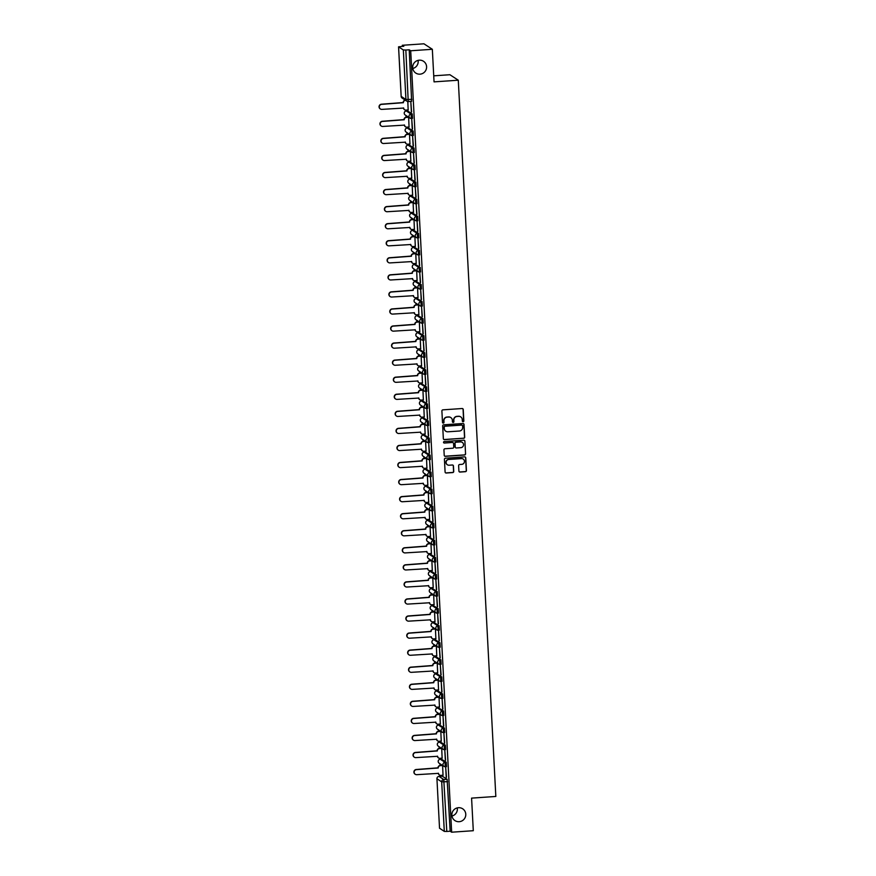 <?xml version="1.0" encoding="UTF-8"?>
<svg xmlns="http://www.w3.org/2000/svg" width="876" height="876" viewBox="0 0 876 876"><rect width="100%" height="100%" fill="white"/><g stroke="black" fill="none" stroke-linecap="round" stroke-linejoin="round"><path stroke-width="1.31" d="M463.13 421.739A0.756 0.745 123.1 0 0 463.831 420.929L463.24 409.53A1.084 1.062 123.1 0 0 462.112 408.523L442.906 409.848A1.084 1.062 123.1 0 0 441.898 410.997L442.49 422.396A0.756 0.745 123.1 0 0 443.278 423.097A0.756 0.745 123.1 0 0 443.99 422.298L443.913 420.819A3.46 3.405 123.1 0 1 447.143 417.151L448.742 417.042A3.46 3.405 123.1 0 1 452.345 420.239L452.421 421.717A0.756 0.745 123.1 0 0 453.199 422.418A0.756 0.745 123.1 0 0 453.91 421.608L453.834 420.141A3.46 3.405 123.1 0 1 457.064 416.472L458.674 416.363A3.46 3.405 123.1 0 1 462.265 419.56L462.342 421.038A0.756 0.745 123.1 0 0 463.13 421.739M462.594 421.553A0.756 0.745 123.1 0 0 463.667 420.819L463.065 409.42A1.084 1.062 123.1 0 0 462.67 408.643M442.741 422.922A0.756 0.745 123.1 0 0 443.814 422.188L443.913 420.819M452.673 422.232A0.756 0.745 123.1 0 0 453.746 421.498L453.834 420.141M458.444 807.705A7.052 6.931 123.1 0 0 454.962 820.604A7.052 6.931 123.1 0 0 465.539 816.443A7.052 6.931 123.1 0 0 458.444 807.705M419.275 60.17A7.052 6.931 123.1 0 0 415.782 73.069A7.052 6.931 123.1 0 0 426.36 68.908A7.052 6.931 123.1 0 0 419.275 60.17M445.337 766.675L446.497 766.61L446.234 762.23L441.405 759.131M444.439 749.615L445.599 749.549L445.337 745.169L440.508 742.071M439.653 724.989L438.449 725.076L443.245 728.186L443.508 732.577L444.712 732.489L444.439 728.109L439.61 725.01M442.654 715.506L443.814 715.44L443.552 711.049L438.723 707.95M437.901 690.89L436.664 690.956L441.46 694.077L441.69 698.446A2.201 2.168 -56.9 0 1 439.402 696.409A2.201 2.168 -56.9 0 1 441.46 694.077L442.654 693.989L437.901 690.89L436.697 690.967A2.201 2.168 123.1 0 0 434.638 693.299A2.201 2.168 -56.9 0 0 435.613 694.997L440.365 698.106A2.201 2.201 0 0 0 441.723 698.457L442.917 698.38L442.654 693.989M437.004 673.83L435.766 673.896L440.562 677.017L440.792 681.386A2.201 2.168 -56.9 0 1 438.504 679.349A2.201 2.168 -56.9 0 1 440.562 677.017L441.756 676.929L437.004 673.83L435.81 673.907A2.201 2.168 123.1 0 0 433.751 676.25A2.201 2.168 -56.9 0 0 434.715 677.936L439.478 681.046A2.201 2.201 0 0 0 440.825 681.397L442.03 681.32L441.756 676.929M439.971 664.326L441.132 664.26L440.869 659.869L436.04 656.77M435.219 639.71L433.981 639.776L438.777 642.896L439.007 647.276A2.201 2.168 -56.9 0 1 436.719 645.229A2.201 2.168 -56.9 0 1 438.777 642.896L439.971 642.82L435.219 639.71L434.014 639.787A2.201 2.168 123.1 0 0 431.956 642.13A2.201 2.168 -56.9 0 0 432.93 643.827L437.682 646.926A2.201 2.201 0 0 0 439.04 647.276L440.234 647.2L439.971 642.82M434.288 622.639L433.094 622.726L437.88 625.836L438.153 630.227L439.347 630.14L439.073 625.76L434.255 622.65M437.288 613.145L438.449 613.08L438.186 608.7L433.357 605.601M436.39 596.085L437.551 596.019L437.288 591.639L432.459 588.541M431.638 571.47L430.412 571.546L435.197 574.656L435.427 579.036A2.201 2.168 -56.9 0 1 433.138 576.999A2.201 2.168 -56.9 0 1 435.197 574.656L436.401 574.579L431.638 571.47L430.445 571.557A2.201 2.168 123.1 0 0 428.386 573.889A2.201 2.168 -56.9 0 0 429.35 575.587L434.113 578.697A2.201 2.201 0 0 0 435.471 579.047L436.664 578.959L436.401 574.579M434.605 561.976L435.766 561.91L435.503 557.519L430.674 554.42M433.708 544.916L434.868 544.85L434.605 540.459L429.777 537.36M428.955 520.3L427.729 520.366L432.514 523.487L432.744 527.856A2.201 2.168 -56.9 0 1 430.455 525.819A2.201 2.168 -56.9 0 1 432.514 523.487L433.719 523.399L428.955 520.3L427.762 520.377A2.201 2.168 123.1 0 0 425.703 522.72A2.201 2.168 -56.9 0 0 426.667 524.406L431.43 527.516A2.201 2.201 0 0 0 432.788 527.867L433.981 527.79L433.719 523.399M431.923 510.796L433.083 510.73L432.821 506.339L427.992 503.24M431.025 493.735L432.196 493.67L431.923 489.29L427.094 486.18M426.273 469.12L425.046 469.197L429.831 472.306L430.061 476.686A2.201 2.168 -56.9 0 1 427.773 474.65A2.201 2.168 -56.9 0 1 429.831 472.306L431.036 472.23L426.273 469.12L425.079 469.207A2.201 2.168 123.1 0 0 423.02 471.54A2.201 2.168 -56.9 0 0 423.995 473.237L428.747 476.336A2.201 2.201 0 0 0 430.105 476.697L431.299 476.61L431.036 472.23M429.24 459.615L430.401 459.55L430.138 455.17L425.309 452.071M428.353 442.555L429.514 442.49L429.24 438.11L424.411 435.011M423.557 417.929L422.363 418.016L427.16 421.126L427.422 425.517L428.616 425.429L428.353 421.049L423.524 417.951M426.557 408.446L427.718 408.38L427.455 403.989L422.626 400.89M425.67 391.386L426.831 391.32L426.557 386.929L421.739 383.83M420.907 366.77L419.681 366.836L424.477 369.957L424.707 374.326A2.201 2.168 -56.9 0 1 422.407 372.289A2.201 2.168 -56.9 0 1 424.477 369.957L425.67 369.869L420.907 366.77L419.714 366.847A2.201 2.168 123.1 0 0 417.655 369.19A2.201 2.168 -56.9 0 0 418.629 370.876L423.382 373.986A2.201 2.201 0 0 0 424.74 374.337L425.933 374.26L425.67 369.869M423.875 357.266L425.035 357.2L424.772 352.809L419.943 349.71M422.988 340.206L424.148 340.14L423.885 335.76L419.056 332.65M418.224 315.59L416.998 315.667L421.794 318.776L422.024 323.156A2.201 2.168 -56.9 0 1 419.735 321.12A2.201 2.168 -56.9 0 1 421.794 318.776L422.988 318.7L418.224 315.59L417.031 315.678A2.201 2.168 123.1 0 0 414.972 318.01A2.201 2.168 -56.9 0 0 415.947 319.707L420.699 322.806A2.201 2.201 0 0 0 422.057 323.167L423.25 323.08L422.988 318.7M421.192 306.085L422.352 306.02L422.09 301.64L417.261 298.541M420.305 289.025L421.465 288.96L421.203 284.58L416.374 281.481M419.407 271.965L420.568 271.899L420.305 267.519L415.476 264.421M418.509 254.916L419.681 254.85L419.407 250.459L414.578 247.361M417.622 237.856L418.783 237.79L418.52 233.399L413.691 230.3M412.87 213.24L411.632 213.306L416.428 216.427L416.658 220.796A2.201 2.168 -56.9 0 1 414.37 218.759A2.201 2.168 -56.9 0 1 416.428 216.427L417.622 216.339L412.87 213.24L411.665 213.317A2.201 2.168 123.1 0 0 409.607 215.66A2.201 2.168 -56.9 0 0 410.581 217.347L415.334 220.456A2.201 2.201 0 0 0 416.691 220.807L417.885 220.73L417.622 216.339M415.837 203.736L416.998 203.67L416.724 199.279L411.895 196.18M414.939 186.676L416.1 186.61L415.837 182.23L411.008 179.12M410.187 162.06L408.95 162.137L413.746 165.246L413.976 169.626A2.201 2.168 -56.9 0 1 411.687 167.579A2.201 2.168 -56.9 0 1 413.746 165.246L414.939 165.17L410.187 162.06L408.983 162.148A2.201 2.168 123.1 0 0 406.924 164.48A2.201 2.168 -56.9 0 0 407.898 166.177L412.651 169.276A2.201 2.201 0 0 0 414.009 169.637L415.202 169.55L414.939 165.17M413.154 152.555L414.315 152.49L414.041 148.11L409.223 145.011M412.257 135.495L413.417 135.43L413.154 131.05L408.325 127.951M407.504 110.88L406.267 110.956L411.063 114.066L411.293 118.446A2.201 2.168 -56.9 0 1 409.004 116.409A2.201 2.168 -56.9 0 1 411.063 114.066L412.257 113.989L407.504 110.88L406.3 110.967A2.201 2.168 123.1 0 0 404.241 113.3A2.201 2.168 -56.9 0 0 405.216 114.997L409.968 118.107A2.201 2.201 0 0 0 411.326 118.457L412.519 118.369L412.257 113.989M458.915 471.069A1.084 1.062 123.1 0 0 460.031 472.065L465.43 471.693A1.084 1.062 123.1 0 0 466.437 470.543L465.769 457.885A1.084 1.062 123.1 0 0 464.652 456.878L445.446 458.203A1.084 1.062 123.1 0 0 444.428 459.352L445.096 472.011A1.084 1.062 123.1 0 0 446.212 473.018L452.728 472.569A1.084 1.062 123.1 0 0 453.735 471.419L453.45 465.999A1.084 1.062 123.1 0 0 452.334 465.003L449.103 465.222A2.891 2.847 123.1 0 1 446.191 461.63A2.891 2.847 123.1 0 1 448.797 459.473L461.444 458.608A2.891 2.847 123.1 0 1 464.357 462.2A2.891 2.847 123.1 0 1 461.751 464.357L459.637 464.499A1.084 1.062 123.1 0 0 458.63 465.649L458.915 471.069M398.58 46.855L401.175 96.393L405.938 99.503L403.343 49.965L398.558 46.822L403.792 46.253L402.303 45.289L423.94 43.8L432.339 49.286L434.047 81.873L458.29 80.209L495.827 796.459L471.584 798.124L473.292 830.711L451.655 832.2L410.702 50.775L409.223 49.801L405.851 50.031L408.227 101.539A2.201 2.168 123.1 0 1 406.902 101.189A2.201 2.201 0 0 0 408.26 101.55L411.632 101.32L408.293 101.528M432.339 49.286L410.702 50.775M463.678 438.318A1.084 1.062 123.1 0 0 464.685 437.168L464.017 424.499A1.084 1.062 123.1 0 0 462.9 423.502L443.694 424.816A1.084 1.062 123.1 0 0 442.676 425.966L443.344 438.635A1.084 1.062 123.1 0 0 444.471 439.632L463.503 438.208A1.084 1.062 123.1 0 0 464.521 437.058L463.853 424.389A1.084 1.062 123.1 0 0 463.459 423.623M464.893 441.186L465.561 453.856A1.084 1.062 123.1 0 1 464.554 455.005L445.347 456.319A1.084 1.062 123.1 0 1 444.22 455.323L443.935 449.903A1.084 1.062 123.1 0 1 444.942 448.753L452.739 448.216A1.084 1.062 123.1 0 0 453.746 447.078L453.56 443.475A1.084 1.062 123.1 0 0 452.432 442.479L444.329 443.037A0.756 0.745 123.1 0 1 443.563 442.095A0.756 0.745 123.1 0 1 444.241 441.537L463.776 440.19A1.084 1.062 123.1 0 1 464.893 441.186L465.561 453.856M442.292 776.18L447.121 779.29L443.76 779.52L446.804 831.455L444.296 831.39L439.533 828.214M451.95 816.027A7.052 6.931 123.1 0 0 457.272 807.88M412.782 68.503A7.052 6.931 123.1 0 0 418.093 60.356M402.303 45.289L402.358 46.351M405.172 100.061L405.435 100.357A2.201 2.168 123.1 0 0 403.376 102.7L381.64 104.353A2.529 2.486 123.1 0 0 380.392 108.985A2.529 2.486 123.1 0 0 381.903 109.38L403.661 108.055A2.201 2.168 123.1 0 0 405.949 110.091L408.249 109.938M405.697 110.091L405.752 111.055M405.982 115.501L406.07 117.274M406.595 127.151L406.639 128.115M406.88 132.561L406.968 134.335M407.482 144.211L407.537 145.175M407.767 149.621L408.117 151.537A2.201 2.168 123.1 0 0 406.059 153.869L384.323 155.523A2.529 2.486 123.1 0 0 383.075 160.166A2.529 2.486 123.1 0 0 384.586 160.56L406.344 159.235A2.201 2.168 123.1 0 0 408.632 161.272L410.932 161.107M408.38 161.272L408.435 162.235M408.665 166.67L408.753 168.455M409.278 178.332L409.322 179.295M409.552 183.73L409.65 185.515M410.165 195.392L410.22 196.344M410.45 200.79L410.8 202.706A2.201 2.168 123.1 0 0 408.742 205.05L387.006 206.703A2.529 2.486 123.1 0 0 385.758 211.346A2.529 2.486 123.1 0 0 387.269 211.729L409.026 210.404A2.201 2.168 123.1 0 0 411.315 212.441L413.614 212.288M411.063 212.452L411.118 213.405M411.348 217.85L411.435 219.635M411.961 229.501L412.005 230.465M412.235 234.91L412.333 236.695M412.848 246.561L412.903 247.525M413.133 251.97L413.483 253.887A2.201 2.168 123.1 0 0 411.424 256.23L389.689 257.883A2.529 2.486 123.1 0 0 388.44 262.515A2.529 2.486 123.1 0 0 389.951 262.909L411.709 261.585A2.201 2.168 123.1 0 0 413.998 263.621L416.297 263.468M413.746 263.621L413.79 264.585M414.03 269.031L414.118 270.804M414.644 280.681L414.687 281.645M414.917 286.091L415.016 287.865M415.531 297.741L415.585 298.705M415.815 303.151L416.166 305.067A2.201 2.168 123.1 0 0 414.107 307.399L392.371 309.053A2.529 2.486 123.1 0 0 391.123 313.696A2.529 2.486 123.1 0 0 392.634 314.09L414.392 312.765A2.201 2.168 123.1 0 0 416.68 314.802L418.98 314.637M416.428 314.802L416.472 315.765M416.713 320.2L416.801 321.985M417.315 331.862L417.37 332.825M417.6 337.26L417.699 339.045M418.213 348.922L418.268 349.874M418.498 354.32L418.586 356.105M419.111 365.982L419.155 366.935M419.396 371.38L419.484 373.165M419.998 383.031L420.053 383.995M420.283 388.44L420.381 390.225M420.896 400.091L420.951 401.055M421.181 405.5L421.268 407.274M421.794 417.151L421.838 418.115M422.079 422.56L422.166 424.334M422.681 434.211L422.736 435.175M422.966 439.621L423.064 441.394M423.579 451.271L423.634 452.235M423.864 456.681L423.951 458.455M424.477 468.331L424.521 469.295M424.75 473.73L425.101 475.657A2.201 2.168 123.1 0 0 423.042 477.989L401.307 479.643A2.529 2.486 123.1 0 0 400.058 484.286A2.529 2.486 123.1 0 0 401.58 484.68L423.327 483.344A2.201 2.168 123.1 0 0 425.616 485.392L427.915 485.227M425.364 485.392L425.418 486.355M425.648 490.79L425.747 492.575M426.262 502.452L426.305 503.404M426.546 507.85L426.634 509.635M427.16 519.512L427.203 520.464M427.433 524.91L427.784 526.826A2.201 2.168 123.1 0 0 425.725 529.17L403.989 530.823A2.529 2.486 123.1 0 0 402.741 535.455A2.529 2.486 123.1 0 0 404.263 535.849L426.01 534.524A2.201 2.168 123.1 0 0 428.298 536.561L430.598 536.408M428.046 536.561L428.101 537.525M428.331 541.97L428.43 543.755M428.944 553.621L428.988 554.585M429.229 559.03L429.317 560.804M429.831 570.681L429.886 571.645M430.116 576.09L430.466 578.007A2.201 2.168 123.1 0 0 428.408 580.339L406.672 582.003A2.529 2.486 123.1 0 0 405.424 586.635A2.529 2.486 123.1 0 0 406.935 587.029L428.692 585.705A2.201 2.168 123.1 0 0 430.981 587.741L433.281 587.577M430.729 587.741L430.784 588.705M431.014 593.151L431.112 594.924M431.627 604.801L431.671 605.765M431.912 610.211L431.999 611.985M432.514 621.861L432.569 622.825M432.799 627.26L433.149 629.187A2.201 2.168 123.1 0 0 431.091 631.519L409.355 633.173A2.529 2.486 123.1 0 0 408.106 637.816A2.529 2.486 123.1 0 0 409.618 638.21L431.375 636.874A2.201 2.168 123.1 0 0 433.664 638.922L435.963 638.757M433.412 638.922L433.467 639.885M433.697 644.32L433.784 646.105M434.31 655.982L434.354 656.934M434.595 661.38L434.682 663.165M435.197 673.042L435.252 673.994M435.481 678.44L435.832 680.356A2.201 2.168 123.1 0 0 433.773 682.7L412.038 684.353A2.529 2.486 123.1 0 0 410.789 688.985A2.529 2.486 123.1 0 0 412.3 689.379L434.058 688.054A2.201 2.168 123.1 0 0 436.347 690.091L438.646 689.938M436.095 690.091L436.149 691.054M436.379 695.5L436.467 697.285M436.993 707.151L437.036 708.115M437.277 712.56L437.365 714.334M437.88 724.211L437.934 725.175M438.164 729.62L438.515 731.537A2.201 2.168 123.1 0 0 436.456 733.869L414.72 735.533A2.529 2.486 123.1 0 0 413.472 740.165A2.529 2.486 123.1 0 0 414.983 740.559L436.741 739.235A2.201 2.168 123.1 0 0 439.029 741.271L441.329 741.107M438.777 741.271L438.832 742.235M439.062 746.68L439.15 748.454M439.675 758.331L439.719 759.295M439.949 763.741L440.048 765.514M440.562 775.391L440.617 776.289M433.73 75.829L449.892 74.723L458.29 80.209M451.655 832.2L450.176 831.225L446.804 831.455M403.343 49.965L405.851 50.031M408.161 109.938L407.811 101.528M411.359 112.029L410.844 102.185L411.6 112.018M412.257 129.09L411.742 119.246L412.497 129.068M409.048 126.998L408.632 117.231M413.144 146.15L412.629 136.306L413.395 146.128M409.946 144.058L409.519 134.28L407.23 134.477A2.201 2.168 123.1 0 0 405.161 136.809L383.436 138.474A2.529 2.486 123.1 0 0 382.177 143.106A2.529 2.486 123.1 0 0 383.699 143.5L405.446 142.175A2.201 2.168 123.1 0 0 407.734 144.211L410.034 144.047M414.041 163.21L413.527 153.366L414.282 163.188M410.844 161.118L410.417 151.34M414.939 180.27L414.425 170.426L415.18 180.248M411.731 178.178L411.315 168.4L409.015 168.597A2.201 2.168 123.1 0 0 406.957 170.929L385.221 172.583A2.529 2.486 123.1 0 0 383.962 177.226A2.529 2.486 123.1 0 0 385.484 177.62L407.23 176.284A2.201 2.168 123.1 0 0 409.519 178.332L411.819 178.167M415.826 197.319L415.312 187.486L416.067 197.308M412.629 195.239L412.202 185.46M416.724 214.379L416.209 204.546L416.965 214.368M413.516 212.288L413.1 202.52M417.622 231.439L417.107 221.595L417.863 231.428M414.414 229.348L413.998 219.58L411.698 219.766A2.201 2.168 123.1 0 0 409.639 222.11L387.904 223.763A2.529 2.486 123.1 0 0 386.644 228.395A2.529 2.486 123.1 0 0 388.167 228.789L409.913 227.464A2.201 2.168 123.1 0 0 412.202 229.501L414.501 229.348M418.509 248.499L417.994 238.655L418.75 248.488M415.312 246.408L414.885 236.64M419.407 265.559L418.892 255.715L419.648 265.548M416.199 263.468L415.782 253.701L413.483 253.887M420.305 282.62L419.779 272.775L420.546 282.598M417.096 280.528L416.669 270.761M421.192 299.68L420.677 289.836L421.433 299.658M417.994 297.588L417.567 287.81M422.09 316.74L421.575 306.896L422.331 316.718M418.881 314.648L418.465 304.87M422.977 333.8L422.462 323.956L423.228 333.778M419.779 331.708L419.352 321.93M423.875 350.849L423.36 341.016L424.115 350.838M420.677 348.768L420.25 338.99L417.951 339.187A2.201 2.168 123.1 0 0 415.892 341.52L394.156 343.173A2.529 2.486 123.1 0 0 392.908 347.816A2.529 2.486 123.1 0 0 394.419 348.21L416.177 346.874A2.201 2.168 123.1 0 0 418.465 348.911L420.765 348.757M424.772 367.909L424.258 358.076L425.013 367.898M421.564 365.818L421.148 356.05M425.659 384.969L425.145 375.125L425.911 384.958M422.462 382.878L422.035 373.11M426.557 402.029L426.043 392.185L426.798 402.018M423.36 399.938L422.933 390.17M427.455 419.089L426.94 409.245L427.696 419.078M424.247 416.998L423.831 407.23M428.342 436.149L427.827 426.305L428.594 436.128M425.145 434.058L424.718 424.291L422.418 424.477A2.201 2.168 123.1 0 0 420.36 426.809L398.635 428.474A2.529 2.486 123.1 0 0 397.375 433.105A2.529 2.486 123.1 0 0 398.898 433.5L420.644 432.175A2.201 2.168 123.1 0 0 422.933 434.211L425.232 434.047M429.24 453.21L428.725 443.365L429.481 453.188M426.043 451.118L425.616 441.34M430.138 470.27L429.623 460.426L430.379 470.248M426.93 468.178L426.513 458.4L424.214 458.597A2.201 2.168 123.1 0 0 422.155 460.929L400.42 462.583A2.529 2.486 123.1 0 0 399.16 467.226A2.529 2.486 123.1 0 0 400.682 467.62L422.429 466.295A2.201 2.168 123.1 0 0 424.718 468.331L427.017 468.167M431.025 487.33L430.51 477.486L431.266 487.308M427.827 485.238L427.4 475.46M431.923 504.39L431.408 494.546L432.164 504.368M428.714 502.298L428.298 492.52L425.999 492.717A2.201 2.168 123.1 0 0 423.94 495.05L402.204 496.703A2.529 2.486 123.1 0 0 400.956 501.346A2.529 2.486 123.1 0 0 402.467 501.74L424.225 500.404A2.201 2.168 123.1 0 0 426.513 502.441L428.813 502.287M432.821 521.439L432.295 511.606L433.062 521.428M429.612 519.348L429.196 509.58M433.708 538.499L433.193 528.655L433.949 538.488M430.51 536.408L430.083 526.64M434.605 555.559L434.091 545.715L434.846 555.548M431.397 553.468L430.981 543.7L428.682 543.886A2.201 2.168 123.1 0 0 426.623 546.23L404.887 547.883A2.529 2.486 123.1 0 0 403.639 552.515A2.529 2.486 123.1 0 0 405.15 552.909L426.908 551.584A2.201 2.168 123.1 0 0 429.196 553.621L431.496 553.468M435.503 572.619L434.978 562.775L435.744 572.608M432.295 570.528L431.868 560.76M436.39 589.679L435.876 579.835L436.631 589.658M433.193 587.588L432.766 577.821L430.466 578.007M437.288 606.74L436.774 596.895L437.529 606.718M434.08 604.648L433.664 594.87M438.175 623.8L437.661 613.956L438.427 623.778M434.978 621.708L434.551 611.93L432.262 612.127A2.201 2.168 123.1 0 0 430.204 614.459L408.468 616.113A2.529 2.486 123.1 0 0 407.209 620.755A2.529 2.486 123.1 0 0 408.731 621.15L430.477 619.825A2.201 2.168 123.1 0 0 432.766 621.861L435.065 621.697M439.073 640.86L438.558 631.016L439.314 640.838M435.876 638.768L435.449 628.99M439.971 657.92L439.456 648.076L440.212 657.898M436.763 655.828L436.347 646.05M440.858 674.969L440.343 665.136L441.11 674.958M437.661 672.877L437.233 663.11L434.945 663.307A2.201 2.168 123.1 0 0 432.875 665.64L411.151 667.293A2.529 2.486 123.1 0 0 409.891 671.936A2.529 2.486 123.1 0 0 411.413 672.33L433.16 670.994A2.201 2.168 123.1 0 0 435.449 673.031L437.748 672.877M441.756 692.029L441.241 682.196L441.997 692.018M438.558 689.938L438.131 680.17M442.654 709.089L442.139 699.245L442.895 709.078M439.445 706.998L439.029 697.23L436.73 697.416A2.201 2.168 123.1 0 0 434.671 699.76L412.935 701.413A2.529 2.486 123.1 0 0 411.676 706.045A2.529 2.486 123.1 0 0 413.198 706.439L434.945 705.114A2.201 2.168 123.1 0 0 437.233 707.151L439.533 706.998M443.541 726.149L443.026 716.305L443.782 726.138M440.343 724.058L439.916 714.29M444.439 743.209L443.924 733.365L444.68 743.187M441.241 741.118L440.814 731.351M445.337 760.269L444.822 750.425L445.577 760.248M442.128 758.178L441.712 748.4M446.223 777.33L445.709 767.486L446.464 777.308M443.026 775.238L442.599 765.46M441.756 698.446L442.917 698.38M440.869 681.386L442.03 681.32M439.073 647.265L440.234 647.2M430.138 476.675L431.299 476.61M422.09 323.145L423.25 323.08M411.359 118.435L412.519 118.369M450.176 831.225L447.121 779.29M409.223 49.801L411.632 101.32M460.656 416.845A3.46 3.405 123.1 0 0 458.498 416.253L458.674 416.363M453.669 420.031A3.46 3.405 123.1 0 1 456.9 416.363L458.498 416.253M450.735 417.524A3.46 3.405 123.1 0 0 448.578 416.932L448.742 417.042M443.738 420.71A3.46 3.405 123.1 0 1 446.979 417.042L448.578 416.932M443.738 439.402A1.084 1.062 123.1 0 0 444.296 439.522L463.503 438.208M462.594 425.78A0.756 0.745 123.1 0 0 461.805 425.079L444.942 426.24A0.756 0.745 123.1 0 0 444.241 427.039L444.318 428.605A3.46 3.405 123.1 0 0 447.91 431.802L459.44 431.014A3.46 3.405 123.1 0 0 462.67 427.346L462.594 425.78M445.764 431.211A3.46 3.405 123.1 0 1 444.154 428.495L444.066 426.93A0.756 0.745 123.1 0 1 444.778 426.13L461.641 424.97M444.614 456.1A1.084 1.062 123.1 0 0 445.172 456.21L464.379 454.896A1.084 1.062 123.1 0 0 465.397 453.746M452.991 442.599A1.084 1.062 123.1 0 0 452.268 442.369L444.329 443.037M460.82 447.669A2.891 2.847 123.1 0 0 462.254 442.369A2.891 2.847 123.1 0 0 460.513 441.92L456.067 442.227A1.084 1.062 123.1 0 0 455.049 443.376L455.235 446.968A1.084 1.062 123.1 0 0 456.363 447.975L460.82 447.669M462.167 442.314A2.891 2.847 123.1 0 0 460.349 441.811L460.513 441.92M455.64 447.745A1.084 1.062 123.1 0 1 455.071 446.859L454.885 443.267A1.084 1.062 123.1 0 1 455.892 442.117L460.349 441.811M464.729 441.077A1.084 1.062 123.1 0 0 464.335 440.31M463.097 459.002A2.891 2.847 123.1 0 0 461.28 458.498L461.444 458.608M447.286 464.718A2.891 2.847 123.1 0 1 448.632 459.363L461.28 458.498M445.49 472.788A1.084 1.062 123.1 0 0 446.048 472.909L452.563 472.46A1.084 1.062 123.1 0 0 453.571 471.31L453.286 465.89A1.084 1.062 123.1 0 0 452.892 465.112M459.309 471.835A1.084 1.062 123.1 0 0 459.867 471.956L465.255 471.584A1.084 1.062 123.1 0 0 466.273 470.434L465.605 457.776A1.084 1.062 123.1 0 0 465.211 456.998M404.526 109.675A2.201 2.168 -56.9 0 1 403.442 107.912L403.661 108.055M380.283 108.909A2.529 2.486 -56.9 0 1 381.421 104.211L403.157 102.547A2.201 2.168 -56.9 0 1 405.216 100.214L405.391 100.203M405.413 126.735A2.201 2.168 -56.9 0 1 404.329 124.972L404.329 124.961M408.632 117.264L406.333 117.417A2.201 2.168 123.1 0 0 404.274 119.749L382.538 121.414A2.529 2.486 123.1 0 0 381.279 126.045A2.529 2.486 123.1 0 0 382.801 126.44L404.548 125.115A2.201 2.168 123.1 0 0 406.836 127.151L409.136 126.987M381.18 125.969A2.529 2.486 -56.9 0 1 382.319 121.271L404.055 119.607A2.201 2.168 -56.9 0 1 406.114 117.274L406.333 117.417M408.457 117.11L406.114 117.274M406.311 143.795A2.201 2.168 -56.9 0 1 405.227 142.032L405.446 142.175M382.067 143.029A2.529 2.486 -56.9 0 1 383.217 138.331L404.942 136.667A2.201 2.168 -56.9 0 1 407.011 134.335L407.23 134.477M409.355 134.17L407.011 134.335M407.209 160.856A2.201 2.168 -56.9 0 1 406.125 159.082L406.344 159.235M410.417 151.373L408.117 151.537M382.965 160.089A2.529 2.486 -56.9 0 1 384.104 155.381L405.84 153.727A2.201 2.168 -56.9 0 1 407.898 151.395L410.242 151.23M408.096 177.905A2.201 2.168 -56.9 0 1 407.011 176.142L407.23 176.284M383.863 177.149A2.529 2.486 -56.9 0 1 385.002 172.441L406.738 170.787A2.201 2.168 -56.9 0 1 408.796 168.455L409.015 168.597M411.14 168.291L408.796 168.455M408.993 194.965A2.201 2.168 -56.9 0 1 407.909 193.202L408.128 193.344A2.201 2.168 123.1 0 0 410.417 195.381L412.716 195.228M412.202 185.493L409.902 185.657A2.201 2.168 123.1 0 0 407.844 187.99L386.119 189.643A2.529 2.486 123.1 0 0 384.86 194.286A2.529 2.486 123.1 0 0 386.382 194.68L408.128 193.344M384.75 194.209A2.529 2.486 -56.9 0 1 385.9 189.501L407.625 187.847A2.201 2.168 -56.9 0 1 409.694 185.515L409.902 185.657M412.038 185.351L409.694 185.515M409.88 212.025A2.201 2.168 -56.9 0 1 408.807 210.262L409.026 210.404M413.1 202.553L410.8 202.706M385.648 211.269A2.529 2.486 -56.9 0 1 386.787 206.561L408.523 204.907A2.201 2.168 -56.9 0 1 410.581 202.564L412.925 202.411M410.778 229.085A2.201 2.168 -56.9 0 1 409.694 227.322L409.913 227.464M386.546 228.329A2.529 2.486 -56.9 0 1 387.685 223.621L409.42 221.967A2.201 2.168 -56.9 0 1 411.479 219.624L411.698 219.766M413.822 219.471L411.479 219.624M411.676 246.145A2.201 2.168 -56.9 0 1 410.592 244.382L410.592 244.371M414.885 236.673L412.585 236.827A2.201 2.168 123.1 0 0 410.526 239.17L388.791 240.823A2.529 2.486 123.1 0 0 387.542 245.455A2.529 2.486 123.1 0 0 389.064 245.849L410.811 244.524A2.201 2.168 123.1 0 0 413.1 246.561L415.399 246.408M387.433 245.389A2.529 2.486 -56.9 0 1 388.583 240.681L410.307 239.028A2.201 2.168 -56.9 0 1 412.366 236.684L412.585 236.827M414.72 236.531L412.366 236.684M412.563 263.205A2.201 2.168 -56.9 0 1 411.49 261.442L411.709 261.585M388.331 262.439A2.529 2.486 -56.9 0 1 389.47 257.741L411.205 256.077A2.201 2.168 -56.9 0 1 413.264 253.744L415.607 253.58M413.461 280.265A2.201 2.168 -56.9 0 1 412.377 278.502L412.596 278.645A2.201 2.168 123.1 0 0 414.885 280.681L417.184 280.517M416.68 270.793L414.381 270.947A2.201 2.168 123.1 0 0 412.322 273.279L390.587 274.944A2.529 2.486 123.1 0 0 389.327 279.575A2.529 2.486 123.1 0 0 390.849 279.97L412.596 278.645M389.229 279.499A2.529 2.486 -56.9 0 1 390.368 274.801L412.103 273.137A2.201 2.168 -56.9 0 1 414.162 270.804L414.381 270.947M416.505 270.64L414.162 270.804M414.359 297.325A2.201 2.168 -56.9 0 1 413.275 295.562L413.494 295.705A2.201 2.168 123.1 0 0 415.782 297.741L418.082 297.577M417.567 287.854L415.268 288.007A2.201 2.168 123.1 0 0 413.209 290.339L391.473 292.004A2.529 2.486 123.1 0 0 390.225 296.635A2.529 2.486 123.1 0 0 391.736 297.03L413.494 295.705M390.116 296.559A2.529 2.486 -56.9 0 1 391.254 291.861L412.99 290.197A2.201 2.168 -56.9 0 1 415.049 287.865L415.268 288.007M417.392 287.7L415.049 287.865M415.246 314.385A2.201 2.168 -56.9 0 1 414.173 312.623L414.392 312.765M418.465 304.903L416.166 305.067M391.014 313.619A2.529 2.486 -56.9 0 1 392.152 308.91L413.888 307.257A2.201 2.168 -56.9 0 1 415.947 304.925L418.29 304.76M416.144 331.435A2.201 2.168 -56.9 0 1 415.06 329.672L415.279 329.814A2.201 2.168 123.1 0 0 417.567 331.862L419.867 331.697M419.363 321.963L417.064 322.127A2.201 2.168 123.1 0 0 415.005 324.459L393.269 326.113A2.529 2.486 123.1 0 0 392.01 330.756A2.529 2.486 123.1 0 0 393.532 331.15L415.279 329.814M391.9 330.679A2.529 2.486 -56.9 0 1 393.05 325.971L414.786 324.317A2.201 2.168 -56.9 0 1 416.845 321.985L417.064 322.127M419.188 321.82L416.845 321.985M417.042 348.495A2.201 2.168 -56.9 0 1 415.958 346.732L416.177 346.874M392.798 347.739A2.529 2.486 -56.9 0 1 393.937 343.031L415.673 341.377A2.201 2.168 -56.9 0 1 417.732 339.045L417.951 339.187M420.075 338.881L417.732 339.045M417.929 365.555A2.201 2.168 -56.9 0 1 416.856 363.792L417.064 363.934A2.201 2.168 123.1 0 0 419.352 365.971L421.652 365.818M421.148 356.083L418.848 356.247A2.201 2.168 123.1 0 0 416.79 358.58L395.054 360.233A2.529 2.486 123.1 0 0 393.806 364.876A2.529 2.486 123.1 0 0 395.317 365.259L417.064 363.934M393.696 364.799A2.529 2.486 -56.9 0 1 394.835 360.091L416.571 358.437A2.201 2.168 -56.9 0 1 418.629 356.094L418.848 356.247M420.973 355.941L418.629 356.094M418.827 382.615A2.201 2.168 -56.9 0 1 417.743 380.852L417.962 380.994A2.201 2.168 123.1 0 0 420.25 383.031L422.55 382.878M422.046 373.143L419.746 373.296A2.201 2.168 123.1 0 0 417.677 375.64L395.952 377.293A2.529 2.486 123.1 0 0 394.693 381.925A2.529 2.486 123.1 0 0 396.215 382.319L417.962 380.994M394.583 381.859A2.529 2.486 -56.9 0 1 395.733 377.151L417.469 375.497A2.201 2.168 -56.9 0 1 419.527 373.154L419.746 373.296M421.871 373.001L419.527 373.154M419.724 399.675A2.201 2.168 -56.9 0 1 418.64 397.912L418.859 398.054A2.201 2.168 123.1 0 0 421.148 400.091L423.447 399.938M422.933 390.203L420.633 390.357A2.201 2.168 123.1 0 0 418.575 392.7L396.839 394.353A2.529 2.486 123.1 0 0 395.591 398.985A2.529 2.486 123.1 0 0 397.102 399.379L418.859 398.054M395.481 398.919A2.529 2.486 -56.9 0 1 396.62 394.211L418.356 392.558A2.201 2.168 -56.9 0 1 420.414 390.214L420.633 390.357M422.758 390.061L420.414 390.214M420.611 416.735A2.201 2.168 -56.9 0 1 419.527 414.972L419.746 415.115A2.201 2.168 123.1 0 0 422.035 417.151L424.334 416.998M423.831 407.263L421.531 407.417A2.201 2.168 123.1 0 0 419.473 409.76L397.737 411.413A2.529 2.486 123.1 0 0 396.478 416.045A2.529 2.486 123.1 0 0 398 416.439L419.746 415.115M396.379 415.969A2.529 2.486 -56.9 0 1 397.518 411.271L419.254 409.618A2.201 2.168 -56.9 0 1 421.312 407.274L421.531 407.417M423.655 407.11L421.312 407.274M421.509 433.795A2.201 2.168 -56.9 0 1 420.425 432.032L420.644 432.175M397.266 433.029A2.529 2.486 -56.9 0 1 398.416 428.331L420.141 426.667A2.201 2.168 -56.9 0 1 422.21 424.334L422.418 424.477M424.553 424.17L422.21 424.334M422.396 450.855A2.201 2.168 -56.9 0 1 421.323 449.092L421.323 449.081M425.616 441.384L423.316 441.537A2.201 2.168 123.1 0 0 421.257 443.869L399.522 445.534A2.529 2.486 123.1 0 0 398.273 450.165A2.529 2.486 123.1 0 0 399.785 450.56L421.542 449.235A2.201 2.168 123.1 0 0 423.831 451.271L426.13 451.107M398.164 450.089A2.529 2.486 -56.9 0 1 399.303 445.391L421.038 443.727A2.201 2.168 -56.9 0 1 423.097 441.394L423.316 441.537M425.44 441.23L423.097 441.394M423.294 467.915A2.201 2.168 -56.9 0 1 422.21 466.152L422.429 466.295M399.062 467.149A2.529 2.486 -56.9 0 1 400.201 462.44L421.936 460.787A2.201 2.168 -56.9 0 1 423.995 458.455L424.214 458.597M426.338 458.29L423.995 458.455M424.192 484.965A2.201 2.168 -56.9 0 1 423.108 483.202L423.327 483.344M427.4 475.493L425.101 475.657M399.949 484.209A2.529 2.486 -56.9 0 1 401.099 479.5L422.823 477.847A2.201 2.168 -56.9 0 1 424.882 475.515L427.236 475.35M425.079 502.025A2.201 2.168 -56.9 0 1 424.006 500.262L424.225 500.404M400.847 501.269A2.529 2.486 -56.9 0 1 401.985 496.561L423.721 494.907A2.201 2.168 -56.9 0 1 425.78 492.575L425.999 492.717M428.123 492.411L425.78 492.575M425.977 519.085A2.201 2.168 -56.9 0 1 424.893 517.322L425.112 517.464A2.201 2.168 123.1 0 0 427.4 519.501L429.7 519.348M429.196 509.613L426.897 509.777A2.201 2.168 123.1 0 0 424.838 512.11L403.102 513.763A2.529 2.486 123.1 0 0 401.843 518.406A2.529 2.486 123.1 0 0 403.365 518.8L425.112 517.464M401.745 518.329A2.529 2.486 -56.9 0 1 402.883 513.621L424.619 511.967A2.201 2.168 -56.9 0 1 426.678 509.624L426.897 509.777M429.021 509.471L426.678 509.624M426.875 536.145A2.201 2.168 -56.9 0 1 425.791 534.382L426.01 534.524M430.083 526.673L427.784 526.826M402.631 535.389A2.529 2.486 -56.9 0 1 403.77 530.681L425.506 529.027A2.201 2.168 -56.9 0 1 427.565 526.684L429.908 526.531M427.762 553.205A2.201 2.168 -56.9 0 1 426.689 551.442L426.908 551.584M403.529 552.449A2.529 2.486 -56.9 0 1 404.668 547.741L426.404 546.087A2.201 2.168 -56.9 0 1 428.463 543.744L428.682 543.886M430.806 543.591L428.463 543.744M428.66 570.265A2.201 2.168 -56.9 0 1 427.576 568.502L427.576 568.491M431.879 560.793L429.579 560.947A2.201 2.168 123.1 0 0 427.521 563.29L405.785 564.943A2.529 2.486 123.1 0 0 404.526 569.575A2.529 2.486 123.1 0 0 406.048 569.969L427.795 568.644A2.201 2.168 123.1 0 0 430.083 570.681L432.383 570.528M404.416 569.499A2.529 2.486 -56.9 0 1 405.566 564.801L427.302 563.148A2.201 2.168 -56.9 0 1 429.36 560.804L429.579 560.947M431.704 560.64L429.36 560.804M429.558 587.325A2.201 2.168 -56.9 0 1 428.474 585.562L428.692 585.705M405.314 586.559A2.529 2.486 -56.9 0 1 406.453 581.861L428.189 580.197A2.201 2.168 -56.9 0 1 430.247 577.864L432.591 577.7M430.445 604.385A2.201 2.168 -56.9 0 1 429.371 602.622L429.59 602.765A2.201 2.168 123.1 0 0 431.879 604.801L434.178 604.637M433.664 594.913L431.364 595.067A2.201 2.168 123.1 0 0 429.306 597.399L407.57 599.064A2.529 2.486 123.1 0 0 406.322 603.695A2.529 2.486 123.1 0 0 407.833 604.09L429.59 602.765M406.212 603.619A2.529 2.486 -56.9 0 1 407.351 598.921L429.087 597.257A2.201 2.168 -56.9 0 1 431.145 594.924L431.364 595.067M433.489 594.76L431.145 594.924M431.342 621.445A2.201 2.168 -56.9 0 1 430.258 619.682L430.477 619.825M407.099 620.679A2.529 2.486 -56.9 0 1 408.249 615.97L429.985 614.317A2.201 2.168 -56.9 0 1 432.043 611.985L432.262 612.127M434.386 611.82L432.043 611.985M432.24 638.495A2.201 2.168 -56.9 0 1 431.156 636.732L431.375 636.874M435.449 629.023L433.149 629.187M407.997 637.739A2.529 2.486 -56.9 0 1 409.136 633.03L430.872 631.377A2.201 2.168 -56.9 0 1 432.93 629.045L435.273 628.88M433.127 655.555A2.201 2.168 -56.9 0 1 432.043 653.792L432.262 653.934A2.201 2.168 123.1 0 0 434.551 655.971L436.85 655.817M436.347 646.083L434.047 646.247A2.201 2.168 123.1 0 0 431.988 648.579L410.253 650.233A2.529 2.486 123.1 0 0 409.004 654.876A2.529 2.486 123.1 0 0 410.515 655.27L432.262 653.934M408.895 654.799A2.529 2.486 -56.9 0 1 410.034 650.091L431.769 648.437A2.201 2.168 -56.9 0 1 433.828 646.105L434.047 646.247M436.171 645.94L433.828 646.105M434.025 672.615A2.201 2.168 -56.9 0 1 432.941 670.852L433.16 670.994M409.782 671.859A2.529 2.486 -56.9 0 1 410.932 667.151L432.656 665.497A2.201 2.168 -56.9 0 1 434.726 663.154L434.945 663.307M437.069 663.001L434.726 663.154M434.923 689.675A2.201 2.168 -56.9 0 1 433.839 687.912L433.839 687.901M438.131 680.203L435.832 680.356M410.68 688.919A2.529 2.486 -56.9 0 1 411.819 684.211L433.554 682.557A2.201 2.168 -56.9 0 1 435.613 680.214L437.956 680.061M435.81 706.735A2.201 2.168 -56.9 0 1 434.726 704.972L434.945 705.114M411.578 705.979A2.529 2.486 -56.9 0 1 412.716 701.271L434.452 699.617A2.201 2.168 -56.9 0 1 436.511 697.274L436.73 697.416M438.854 697.121L436.511 697.274M436.708 723.795A2.201 2.168 -56.9 0 1 435.624 722.032L435.843 722.174A2.201 2.168 123.1 0 0 438.131 724.211L440.431 724.058M439.916 714.323L437.617 714.477A2.201 2.168 123.1 0 0 435.558 716.82L413.833 718.473A2.529 2.486 123.1 0 0 412.574 723.105A2.529 2.486 123.1 0 0 414.096 723.499L435.843 722.174M412.465 723.028A2.529 2.486 -56.9 0 1 413.614 718.331L435.339 716.678A2.201 2.168 -56.9 0 1 437.409 714.334L437.617 714.477M439.752 714.17L437.409 714.334M437.595 740.855A2.201 2.168 -56.9 0 1 436.522 739.092L436.741 739.235M440.814 731.383L438.515 731.537M413.363 740.089A2.529 2.486 -56.9 0 1 414.501 735.391L436.237 733.727A2.201 2.168 -56.9 0 1 438.296 731.394L440.639 731.23M438.493 757.915A2.201 2.168 -56.9 0 1 437.409 756.152L437.628 756.295A2.201 2.168 123.1 0 0 439.916 758.331L442.216 758.167M441.712 748.443L439.413 748.597A2.201 2.168 123.1 0 0 437.354 750.929L415.618 752.593A2.529 2.486 123.1 0 0 414.359 757.225A2.529 2.486 123.1 0 0 415.881 757.62L437.628 756.295M414.26 757.149A2.529 2.486 -56.9 0 1 415.399 752.451L437.135 750.787A2.201 2.168 -56.9 0 1 439.194 748.454L439.413 748.597M441.537 748.29L439.194 748.454M439.391 774.975A2.201 2.168 -56.9 0 1 438.307 773.212L438.307 773.201M442.599 765.493L440.3 765.657A2.201 2.168 123.1 0 0 438.241 767.989L416.505 769.643A2.529 2.486 123.1 0 0 415.257 774.285A2.529 2.486 123.1 0 0 416.779 774.68L438.526 773.355A2.201 2.168 123.1 0 0 440.814 775.391L443.114 775.227M415.147 774.209A2.529 2.486 -56.9 0 1 416.297 769.5L438.022 767.847A2.201 2.168 -56.9 0 1 440.08 765.514L440.3 765.657M442.435 765.35L440.08 765.514M440.201 759.207L445.03 762.306L445.26 766.686A2.201 2.168 -56.9 0 1 442.971 764.649A2.201 2.168 -56.9 0 1 445.03 762.306L446.234 762.23M439.183 763.237A2.201 2.201 0 0 1 440.245 759.196L440.278 759.207A2.201 2.168 123.1 0 0 438.219 761.54A2.201 2.168 -56.9 0 0 439.183 763.237L443.946 766.336A2.201 2.201 0 0 0 445.304 766.697L446.497 766.61M440.584 742.06L439.38 742.147L444.143 745.246L444.373 749.626A2.201 2.168 -56.9 0 1 442.084 747.589A2.201 2.168 -56.9 0 1 444.143 745.246L445.337 745.169M439.686 725L438.493 725.087A2.201 2.168 123.1 0 0 436.434 727.419A2.201 2.168 -56.9 0 0 437.398 729.117L442.161 732.226A2.201 2.168 -56.9 0 1 443.245 728.186L444.439 728.109M443.814 715.44L442.621 715.517A2.201 2.201 0 0 1 441.263 715.166L436.511 712.057A2.201 2.168 -56.9 0 1 435.536 710.359A2.201 2.168 123.1 0 1 437.595 708.027L438.788 707.939L437.562 708.016L442.347 711.137L442.577 715.506A2.201 2.168 -56.9 0 1 440.289 713.469A2.201 2.168 -56.9 0 1 442.347 711.137L443.552 711.049M441.132 664.26L439.938 664.337A2.201 2.201 0 0 1 438.58 663.986L433.828 660.887A2.201 2.168 -56.9 0 1 432.853 659.19A2.201 2.168 123.1 0 1 434.912 656.847L436.106 656.77L434.879 656.836L439.675 659.957L439.894 664.326A2.201 2.168 -56.9 0 1 437.606 662.289A2.201 2.168 -56.9 0 1 439.675 659.957L440.869 659.869M434.321 622.65L433.127 622.737A2.201 2.168 123.1 0 0 431.069 625.07A2.201 2.168 -56.9 0 0 432.032 626.767L436.795 629.866A2.201 2.168 -56.9 0 1 437.88 625.836L439.073 625.76M432.164 605.677L436.993 608.776L437.223 613.156A2.201 2.168 -56.9 0 1 434.934 611.12A2.201 2.168 -56.9 0 1 436.993 608.776L438.186 608.7M431.145 609.707A2.201 2.201 0 0 1 432.196 605.666L432.229 605.677A2.201 2.168 123.1 0 0 430.171 608.01A2.201 2.168 -56.9 0 0 431.145 609.707L435.898 612.806A2.201 2.201 0 0 0 437.255 613.167L438.449 613.08M432.536 588.53L431.342 588.617L436.095 591.716L436.325 596.096A2.201 2.168 -56.9 0 1 434.036 594.059A2.201 2.168 -56.9 0 1 436.095 591.716L437.288 591.639M429.481 554.508L434.31 557.607L434.54 561.976A2.201 2.168 -56.9 0 1 432.251 559.939A2.201 2.168 -56.9 0 1 434.31 557.607L435.503 557.519M428.463 558.527A2.201 2.201 0 0 1 429.514 554.486L429.547 554.497A2.201 2.168 123.1 0 0 427.488 556.829A2.201 2.168 -56.9 0 0 428.463 558.527L433.215 561.636A2.201 2.201 0 0 0 434.573 561.987L435.766 561.91M434.868 544.85L433.675 544.927A2.201 2.201 0 0 1 432.328 544.576L427.565 541.467A2.201 2.168 -56.9 0 1 426.601 539.769A2.201 2.168 123.1 0 1 428.66 537.437L429.82 537.349L428.66 537.437L433.412 540.547L433.642 544.916A2.201 2.168 -56.9 0 1 431.353 542.879A2.201 2.168 -56.9 0 1 433.412 540.547L434.605 540.459M427.685 520.388L427.729 520.366A2.201 2.201 0 0 0 426.667 524.406M428.025 503.229L426.831 503.306L431.627 506.427L431.857 510.796A2.201 2.168 -56.9 0 1 429.569 508.759A2.201 2.168 -56.9 0 1 431.627 506.427L432.821 506.339M428.068 503.24L426.864 503.317A2.201 2.168 123.1 0 0 424.805 505.66A2.201 2.168 -56.9 0 0 425.78 507.357L430.532 510.456A2.201 2.201 0 0 0 431.89 510.807L433.083 510.73M425.9 486.268L430.729 489.366L430.959 493.735A2.201 2.168 -56.9 0 1 428.671 491.699A2.201 2.168 -56.9 0 1 430.729 489.366L431.923 489.29M424.882 490.297A2.201 2.201 0 0 1 425.933 486.246L425.977 486.257A2.201 2.168 123.1 0 0 423.918 488.6A2.201 2.168 -56.9 0 0 424.882 490.297L429.645 493.396A2.201 2.201 0 0 0 430.992 493.746L432.196 493.67M425.342 452.049L424.148 452.136L428.944 455.246L429.174 459.626A2.201 2.168 -56.9 0 1 426.886 457.59A2.201 2.168 -56.9 0 1 428.944 455.246L430.138 455.17M425.386 452.06L424.181 452.147A2.201 2.168 123.1 0 0 422.123 454.48A2.201 2.168 -56.9 0 0 423.097 456.177L427.849 459.276A2.201 2.201 0 0 0 429.207 459.637L430.401 459.55M429.514 442.49L428.309 442.577A2.201 2.201 0 0 1 426.962 442.227L422.199 439.117A2.201 2.168 -56.9 0 1 421.236 437.42A2.201 2.168 123.1 0 1 423.294 435.087L424.455 434.989L423.294 435.087L428.046 438.186L428.276 442.566A2.201 2.168 -56.9 0 1 425.988 440.529A2.201 2.168 -56.9 0 1 428.046 438.186L429.24 438.11M423.59 417.94L422.396 418.027A2.201 2.168 123.1 0 0 420.338 420.36A2.201 2.168 -56.9 0 0 421.312 422.057L426.065 425.167A2.201 2.168 -56.9 0 1 427.16 421.126L428.353 421.049M422.659 400.869L421.465 400.956L426.262 404.077L426.492 408.446A2.201 2.168 -56.9 0 1 424.203 406.409A2.201 2.168 -56.9 0 1 426.262 404.077L427.455 403.989M422.703 400.88L421.498 400.967A2.201 2.168 123.1 0 0 419.44 403.299A2.201 2.168 -56.9 0 0 420.414 404.997L425.167 408.106A2.201 2.201 0 0 0 426.524 408.457L427.718 408.38M421.805 383.83L420.611 383.907L425.364 387.017L425.594 391.386A2.201 2.168 -56.9 0 1 423.305 389.349A2.201 2.168 -56.9 0 1 425.364 387.017L426.557 386.929M419.648 366.858L419.681 366.836A2.201 2.201 0 0 0 418.629 370.876M419.976 349.699L418.783 349.776L423.579 352.897L423.809 357.266A2.201 2.168 -56.9 0 1 421.52 355.229A2.201 2.168 -56.9 0 1 423.579 352.897L424.772 352.809M420.02 349.71L418.827 349.787A2.201 2.168 123.1 0 0 416.757 352.13A2.201 2.168 -56.9 0 0 417.732 353.827L422.484 356.926A2.201 2.201 0 0 0 423.842 357.277L425.035 357.2M417.852 332.738L422.681 335.837L422.911 340.206A2.201 2.168 -56.9 0 1 420.622 338.169A2.201 2.168 -56.9 0 1 422.681 335.837L423.885 335.76M416.834 336.767A2.201 2.201 0 0 1 417.896 332.716L417.929 332.727A2.201 2.168 123.1 0 0 415.87 335.07A2.201 2.168 -56.9 0 0 416.834 336.767L421.597 339.866A2.201 2.201 0 0 0 422.955 340.216L424.148 340.14M416.067 298.617L420.896 301.716L421.126 306.096A2.201 2.168 -56.9 0 1 418.837 304.06A2.201 2.168 -56.9 0 1 420.896 301.716L422.09 301.64M417.337 298.53L416.144 298.617A2.201 2.168 123.1 0 0 414.074 300.95A2.201 2.168 -56.9 0 0 415.049 302.647L419.801 305.746A2.201 2.201 0 0 0 421.159 306.107L422.352 306.02M415.169 281.557L419.998 284.656L420.228 289.036A2.201 2.168 -56.9 0 1 417.94 287A2.201 2.168 -56.9 0 1 419.998 284.656L421.203 284.58M414.151 285.587A2.201 2.201 0 0 1 415.213 281.546L415.246 281.557A2.201 2.168 123.1 0 0 413.187 283.89A2.201 2.168 -56.9 0 0 414.151 285.587L418.914 288.697A2.201 2.201 0 0 0 420.272 289.047L421.465 288.96M415.509 264.399L414.315 264.486L419.111 267.596L419.341 271.976A2.201 2.168 -56.9 0 1 417.053 269.939A2.201 2.168 -56.9 0 1 419.111 267.596L420.305 267.519M415.542 264.41L414.348 264.497A2.201 2.168 123.1 0 0 412.289 266.83A2.201 2.168 -56.9 0 0 413.264 268.527L418.016 271.637A2.201 2.201 0 0 0 419.374 271.987L420.568 271.899M414.622 247.339L413.417 247.426L418.213 250.547L418.443 254.916A2.201 2.168 -56.9 0 1 416.155 252.879A2.201 2.168 -56.9 0 1 418.213 250.547L419.407 250.459M414.655 247.35L413.461 247.437A2.201 2.168 123.1 0 0 411.402 249.769A2.201 2.168 -56.9 0 0 412.366 251.467L417.129 254.577A2.201 2.201 0 0 0 418.476 254.927L419.681 254.85M412.486 230.388L417.315 233.487L417.545 237.856A2.201 2.168 -56.9 0 1 415.257 235.819A2.201 2.168 -56.9 0 1 417.315 233.487L418.52 233.399M411.468 234.407A2.201 2.201 0 0 1 412.53 230.366L412.563 230.377A2.201 2.168 123.1 0 0 410.505 232.709A2.201 2.168 -56.9 0 0 411.468 234.407L416.231 237.516A2.201 2.201 0 0 0 417.589 237.867L418.783 237.79M411.939 196.169L410.735 196.246L415.531 199.367L415.761 203.736A2.201 2.168 -56.9 0 1 413.472 201.699A2.201 2.168 -56.9 0 1 415.531 199.367L416.724 199.279M411.972 196.18L410.778 196.257A2.201 2.168 123.1 0 0 408.72 198.6A2.201 2.168 -56.9 0 0 409.683 200.297L414.447 203.396A2.201 2.201 0 0 0 415.793 203.747L416.998 203.67M409.804 179.208L414.633 182.307L414.863 186.676A2.201 2.168 -56.9 0 1 412.574 184.639A2.201 2.168 -56.9 0 1 414.633 182.307L415.837 182.23M411.074 179.12L409.88 179.197A2.201 2.168 123.1 0 0 407.822 181.54A2.201 2.168 -56.9 0 0 408.796 183.237L413.549 186.336A2.201 2.201 0 0 0 414.906 186.687L416.1 186.61M408.917 162.148L408.95 162.137A2.201 2.201 0 0 0 407.898 166.177M408.019 145.088L412.848 148.186L413.078 152.566A2.201 2.168 -56.9 0 1 410.789 150.53A2.201 2.168 -56.9 0 1 412.848 148.186L414.041 148.11M409.289 145L408.096 145.088A2.201 2.168 123.1 0 0 406.037 147.42A2.201 2.168 -56.9 0 0 407.001 149.117L411.764 152.216A2.201 2.201 0 0 0 413.111 152.577L414.315 152.49M413.417 135.43L412.224 135.517A2.201 2.201 0 0 1 410.866 135.167L406.114 132.057A2.201 2.168 -56.9 0 1 405.139 130.36A2.201 2.168 123.1 0 1 407.198 128.027L408.358 127.929L407.198 128.027L411.961 131.126L412.18 135.506A2.201 2.168 -56.9 0 1 409.891 133.47A2.201 2.168 -56.9 0 1 411.961 131.126L413.154 131.05M442.369 776.18L438.996 776.41L443.76 779.52A2.201 2.168 -56.9 0 0 441.69 781.852L436.938 778.753L439.533 828.28L436.938 778.753A2.201 2.168 -56.9 0 1 438.996 776.41L438.996 776.41A2.201 2.201 0 0 0 436.916 778.709M444.296 831.39L441.69 781.852L447.57 781.688M427.422 425.517L427.378 425.506A2.201 2.168 -56.9 0 1 426.065 425.167A2.201 2.201 0 0 0 427.422 425.517L428.616 425.429M438.153 630.227L438.11 630.216A2.201 2.168 -56.9 0 1 436.795 629.866A2.201 2.201 0 0 0 438.153 630.227L439.347 630.14M443.508 732.577L443.475 732.566A2.201 2.168 -56.9 0 1 442.161 732.226A2.201 2.201 0 0 0 443.508 732.577L444.712 732.489M419.516 387.937A2.201 2.168 -56.9 0 1 418.553 386.239A2.201 2.168 123.1 0 1 420.611 383.907A2.201 2.201 0 0 0 419.516 387.937L424.28 391.046A2.201 2.201 0 0 0 425.626 391.397L426.831 391.32M430.247 592.647A2.201 2.168 -56.9 0 1 429.273 590.95A2.201 2.168 123.1 0 1 431.342 588.617A2.201 2.201 0 0 0 430.247 592.647L435 595.757A2.201 2.201 0 0 0 436.358 596.107L437.551 596.019M438.296 746.177A2.201 2.168 -56.9 0 1 437.321 744.48A2.201 2.168 123.1 0 1 439.38 742.147A2.201 2.201 0 0 0 438.296 746.177L443.048 749.287A2.201 2.201 0 0 0 444.406 749.637L445.599 749.549M411.819 99.338L405.938 99.503A2.201 2.168 123.1 0 0 406.902 101.189L402.15 98.09A2.201 2.168 123.1 0 1 401.175 96.393L401.175 96.327M438.931 776.421L442.336 776.169M440.54 742.049L439.347 742.136M432.492 588.519L431.299 588.606M421.772 383.819L420.568 383.896M417.294 298.519L416.1 298.606A2.201 2.201 0 0 0 415.049 302.647M411.041 179.109L409.848 179.186A2.201 2.201 0 0 0 408.796 183.237M409.256 144.989L408.052 145.077A2.201 2.201 0 0 0 407.001 149.117M406.267 110.956A2.201 2.201 0 0 0 405.216 114.997M415.202 169.55L414.009 169.637M417.885 220.73L416.691 220.807M425.933 374.26L424.74 374.337M433.981 527.79L432.788 527.867M436.664 578.959L435.471 579.047M407.165 128.016A2.201 2.201 0 0 0 406.114 132.057M410.735 196.246A2.201 2.201 0 0 0 409.683 200.297M411.632 213.306A2.201 2.201 0 0 0 410.581 217.347M413.417 247.426A2.201 2.201 0 0 0 412.366 251.467M414.315 264.486A2.201 2.201 0 0 0 413.264 268.527M416.998 315.667A2.201 2.201 0 0 0 415.947 319.707M418.783 349.776A2.201 2.201 0 0 0 417.732 353.827M421.465 400.956A2.201 2.201 0 0 0 420.414 404.997M422.363 418.016A2.201 2.201 0 0 0 421.312 422.057M423.25 435.076A2.201 2.201 0 0 0 422.199 439.117M424.148 452.136A2.201 2.201 0 0 0 423.097 456.177M425.046 469.197A2.201 2.201 0 0 0 423.995 473.237M426.831 503.306A2.201 2.201 0 0 0 425.78 507.357M428.616 537.426A2.201 2.201 0 0 0 427.565 541.467M430.412 571.546A2.201 2.201 0 0 0 429.35 575.587M433.094 622.726A2.201 2.201 0 0 0 432.032 626.767M433.981 639.776A2.201 2.201 0 0 0 432.93 643.827M434.879 656.836A2.201 2.201 0 0 0 433.828 660.887M435.766 673.896A2.201 2.201 0 0 0 434.715 677.936M436.664 690.956A2.201 2.201 0 0 0 435.613 694.997M437.562 708.016A2.201 2.201 0 0 0 436.511 712.057M438.449 725.076A2.201 2.201 0 0 0 437.398 729.117M398.558 46.822L401.153 96.36A2.201 2.201 0 0 0 402.15 98.09"/></g></svg>
